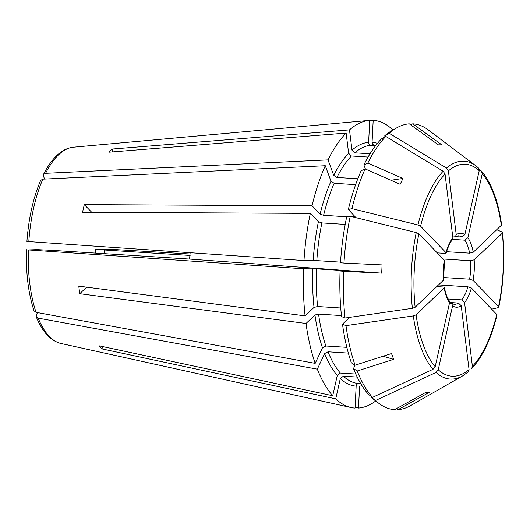 <?xml version="1.0" encoding="UTF-8"?>
<svg xmlns="http://www.w3.org/2000/svg" width="530" height="530" viewBox="0 0 530 530"><rect width="100%" height="100%" fill="white"/><g stroke="black" fill="none" stroke-linecap="round" stroke-linejoin="round"><path stroke-width="0.79" d="M190.197 254.016L110.836 249.319L95.532 249.206A69.708 29.13 -86.4 0 1 95.195 253.082M190.137 255.453L104.655 250.021A61.785 25.818 -86.4 0 1 104.324 253.665M190.157 252.757L189.535 259.077L53.033 250.405A75957.102 2047.198 2.9 0 1 37.259 249.637L28.388 249.935L303.571 268.776L316.41 268.856L346.289 270.757L340.081 270.982A140.205 58.585 -86.4 0 0 341.552 316.582L345.057 318.04A143.213 59.844 -86.4 0 1 343.539 271.287L340.081 270.982M95.532 249.206A75957.109 2047.198 -177.1 0 1 104.655 250.021M471.177 369.026L471.726 368.595C482.671 356.816 491.118 338.895 497.074 314.833L471.402 288.002L467.891 286.796L438.721 284.941M471.726 368.595L472.396 366.382L464.558 302.577L461.756 299.874L448.122 299.006M375.724 400.985A144.16 60.241 -86.4 0 1 358.485 408.06L359.612 386.118A122.191 51.059 -86.4 0 0 362.05 385.774M398.116 409.63A637402.724 578830.709 89.6 0 0 429.148 392.425A100.488 13.157 -163.8 0 1 425.696 392.452A637403.042 578830.993 89.6 0 1 394.665 409.657A143.213 59.844 -86.4 0 1 379.076 403.516A143.213 59.844 -86.4 0 1 375.518 400.494A518841.996 440650.831 -44.1 0 0 436.058 372.431A109.16 45.613 93.6 0 0 462.577 375.929L410.796 405.529A143.213 59.844 -86.4 0 1 398.116 409.63L396.639 408.564M467.831 372.192L469.05 369.556L461.213 305.75L458.41 303.041L449.606 302.484M436.058 372.431L438.231 369.781L452.593 305.81L451.759 303.491L449.493 303.027M360.778 383.687L358.79 383.561C357.293 383.66 356.418 384.522 356.16 386.145L355.04 408.087A144.16 60.241 -86.4 0 1 351.105 407.537A144.16 60.241 -86.4 0 1 335.748 398.858L340.306 378.559L343.36 376.181L357.22 377.062M379.076 403.516L374.869 400.342A140.205 58.585 -86.4 0 1 371.424 397.421L371.583 396.692M371.424 397.421L375.518 400.494M355.802 374.041L340.339 373.06L337.279 375.439L332.721 395.731A144.16 60.241 -86.4 0 1 317.324 369.158L324.625 353.589L328.024 351.807L348.349 353.099M383.071 356.246L393.631 359.347A100.488 50.078 -140.7 0 0 391.491 353.55A637402.883 421442.823 159.7 0 1 355.074 365.203L353.49 368.569A140.205 58.585 -86.4 0 0 368.396 394.293L372.497 397.374A143.213 59.844 -86.4 0 1 357.213 371L353.49 368.569M372.497 397.374A518842.023 440650.858 -44.1 0 0 433.03 369.311L435.203 366.661L449.566 302.69L449.221 300.861M349.661 317.377L342.486 324.168A140.205 58.585 -86.4 0 0 351.35 362.772L355.074 365.203A143.213 59.844 -86.4 0 1 345.984 325.625A518841.996 193226.32 -7 0 0 413.301 315.913L416.07 314.866L444.425 287.684M346.845 347.342L325.884 346.01L322.478 347.793L315.178 363.361A144.16 60.241 -86.4 0 1 306.022 323.479L314.952 315.019L318.563 314.118L341.446 315.575M342.486 324.168L345.984 325.625M449.566 302.69A37.067 15.489 93.6 0 1 444.213 288.201C444.716 287.558 444.259 287.147 442.848 286.982L436.958 286.604M340.757 308.003L317.629 306.532L314.025 307.426L305.094 315.887A144.16 60.241 -86.4 0 1 303.571 268.776M345.057 318.04A518842.023 193226.327 -7 0 0 412.373 308.321L415.136 307.281L443.504 280.138M189.535 259.077L381.62 273.142A100.488 77.804 -89 0 0 382.037 264.914A637402.883 17179.301 -177.1 0 1 343.963 263.065A143.213 59.844 -86.4 0 1 350.257 216.26A518842.023 167387.555 12.7 0 1 416.242 232.571L418.892 233.796L444.511 260.488M340.538 262.138L316.827 260.634L303.988 260.555A144.16 60.241 -86.4 0 1 310.328 213.385L318.404 221.712L321.902 222.918L345.196 224.395M343.963 263.065L340.499 262.754A140.205 58.585 -86.4 0 1 346.64 217.095L350.257 216.26M347.74 216.843L323.611 215.306L320.113 214.107L312.037 205.773A144.16 60.241 -86.4 0 1 325.281 165.724L330.992 181.194L334.198 183.287L355.63 184.645M348.349 209.489L351.966 208.648A143.213 59.844 -86.4 0 1 365.104 168.911L361.162 170.726A140.205 58.585 -86.4 0 0 348.349 209.489L355.133 216.763M351.966 208.648A518841.996 167387.548 12.7 0 1 417.951 224.965L420.601 226.191L446.207 252.909M365.104 168.911A637403.042 397147.722 -154.9 0 1 400.143 184.294A100.488 53.782 -34.6 0 0 402.88 178.464A637403.042 397147.722 -154.9 0 0 367.84 163.074A143.213 59.844 -86.4 0 1 385.827 136.455A518841.996 429948.057 46.6 0 1 443.153 171.236L445.048 174.072L452.878 237.877L452.428 239.514M357.81 178.776L336.934 177.451L333.734 175.357L328.017 159.894A144.16 60.241 -86.4 0 1 346.143 133.063L348.627 153.309L351.43 155.999L368.085 157.059M365.435 169.057L363.898 164.896A140.205 58.585 -86.4 0 1 381.448 138.926L385.827 136.455M367.84 163.074L363.898 164.896M452.878 237.877A37.067 15.489 93.6 0 0 446.041 252.459C446.479 253.068 445.988 253.367 444.571 253.347L437.382 252.889M384.939 136.952L384.793 135.753L389.179 133.282A143.213 59.844 -86.4 0 1 396.592 127.935A143.213 59.844 -86.4 0 1 409.273 123.834A637403.042 578830.993 -90.4 0 1 438.35 144.862A100.488 7.91 -10.3 0 1 441.801 144.836A637402.724 578830.709 -90.4 0 0 412.724 123.808A143.213 59.844 -86.4 0 1 428.306 129.949L475.927 165.87A109.16 45.613 93.6 0 0 446.499 168.063L448.393 170.898L456.231 234.71L455.343 236.744L452.772 237.016M389.179 133.282A518842.023 429948.084 46.6 0 1 446.499 168.063M370.033 153.799L354.775 152.826L351.98 150.136L349.489 129.896A144.16 60.241 -86.4 0 1 369.35 120.403A144.16 60.241 -86.4 0 1 369.741 120.37L368.622 142.312C368.708 143.961 369.49 144.928 370.974 145.213L375.75 145.518M384.793 135.753A140.205 58.585 -86.4 0 1 392.014 130.546L396.592 127.935M478.272 167.825A109.16 45.613 93.6 0 0 475.927 165.87L478.458 167.983L479.213 170.673L464.85 234.644L461.782 237.036L455.561 236.645M375.929 145.28L374.418 145.187C372.941 144.902 372.159 143.935 372.073 142.285L373.193 120.343A144.16 60.241 -86.4 0 1 392.485 129.572L392.306 130.387M412.724 123.808L410.75 124.901M479.233 169.401A518842.023 440650.858 135.9 0 1 481.3 170.952L481.684 171.309C491.509 183.035 498.167 200.916 501.665 224.958L473.224 252.253L469.613 253.161L446.591 251.697M481.3 170.952L482.24 173.794L467.871 237.765L464.81 240.163L452.527 239.381M491.867 309.129A518841.996 167387.548 -167.3 0 0 498.087 307.685L498.551 306.658L473.104 280.39L469.6 279.184L443.391 277.521M496.901 229.828A518842.023 193226.327 173 0 1 501.956 231.935L502.599 232.571L502.308 233.18L474.158 259.839L470.547 260.747L443.318 259.018M346.143 133.063L108.889 152.216A106.722 44.599 93.6 0 1 112.234 149.049L112.585 151.918M112.234 149.049L349.489 129.896M369.35 120.403L73.067 147.241C68.436 147.771 63.984 149.705 59.718 153.044C54.842 156.887 50.357 162.293 46.282 169.255L43.473 174.403M312.037 205.773L84.303 204.633L91.716 212.285M402.88 178.464L390.908 180.24M328.017 159.894L45.593 173.31L43.493 174.436L43.44 175.98L44.573 179.067M305.094 315.887L78.818 286.127A106.722 44.599 93.6 0 0 79.752 293.713L86.668 287.161M79.752 293.713L306.022 323.479M26.526 249.743L26.878 249.716M381.62 273.142A637403.042 17179.301 -177.1 0 1 343.539 271.287M332.721 395.731L98.997 345.798A106.722 44.599 93.6 0 0 102.018 348.919L102.548 346.56M315.178 363.361L36.047 312.336L34.072 310.845M358.485 408.06L355.08 407.312M84.303 204.633A106.722 44.599 93.6 0 0 82.594 212.238L310.328 213.385M373.193 120.343L369.728 120.661M317.324 369.158L38.187 318.132L36.252 316.748L36.331 315.039L37.478 312.594M102.018 348.919L335.748 398.858M303.988 260.555L27.302 241.494M325.281 165.724L42.857 179.147L40.717 180.359M393.631 359.347A637402.883 421442.823 159.7 0 1 357.213 371M502.606 232.577C505.063 257.428 503.792 282.305 498.79 307.195L498.551 306.658A106.185 44.374 93.6 0 0 502.308 233.18M472.396 366.382A106.185 44.374 93.6 0 0 496.842 314.264M464.558 302.577A37.067 15.489 93.6 0 0 471.402 288.002M438.231 369.781A106.185 44.374 93.6 0 0 469.05 369.556M452.593 305.81A37.067 15.489 93.6 0 0 461.213 305.75M356.16 386.145A122.191 51.059 -86.4 0 1 340.306 378.559M358.79 383.561A119.442 49.913 -86.4 0 1 343.36 376.181M451.752 303.458L454.058 304.326A34.324 14.343 93.6 0 0 458.41 303.041M337.279 375.439A122.191 51.059 -86.4 0 1 324.625 353.589M340.339 373.06A119.442 49.913 -86.4 0 1 328.024 351.807M416.07 314.866A106.185 44.374 93.6 0 0 435.203 366.661M322.478 347.793A122.191 51.059 -86.4 0 1 314.952 315.019M348.76 318.232A119.442 49.913 -86.4 0 1 348.654 317.523M325.884 346.01A119.442 49.913 -86.4 0 1 318.563 314.118M317.629 306.532A119.442 49.913 -86.4 0 1 316.41 268.856M314.025 307.426A122.191 51.059 -86.4 0 1 312.773 268.71M418.892 233.796A106.185 44.374 93.6 0 0 415.136 307.281M444.332 260.064A37.067 15.489 93.6 0 0 443.285 280.615M313.19 260.482A122.191 51.059 -86.4 0 1 318.404 221.712M316.827 260.634A119.442 49.913 -86.4 0 1 321.902 222.918M320.113 214.107A122.191 51.059 -86.4 0 1 330.992 181.194M353.517 217.061A119.442 49.913 -86.4 0 1 353.96 215.286M323.611 215.306A119.442 49.913 -86.4 0 1 334.198 183.287M445.048 174.072A106.185 44.374 93.6 0 0 420.601 226.191M333.734 175.357A122.191 51.059 -86.4 0 1 348.627 153.309M336.934 177.451A119.442 49.913 -86.4 0 1 351.43 155.999M351.98 150.136A122.191 51.059 -86.4 0 1 368.622 142.312M354.775 152.826A119.442 49.913 -86.4 0 1 370.974 145.213M479.213 170.673A106.185 44.374 93.6 0 0 448.393 170.898M464.85 234.644A37.067 15.489 93.6 0 0 456.231 234.71M372.073 142.285A122.191 51.059 -86.4 0 1 377.453 143.378M461.782 237.036A34.324 14.343 93.6 0 0 458.41 235.817L455.336 236.784M501.373 225.588A106.185 44.374 93.6 0 0 482.24 173.794M473.224 252.253A37.067 15.489 93.6 0 0 467.871 237.765M469.613 253.161A34.324 14.343 93.6 0 0 464.81 240.163M473.104 280.39A37.067 15.489 93.6 0 0 474.158 259.839M469.6 279.184A34.324 14.343 93.6 0 0 470.547 260.747M461.756 299.874A34.324 14.343 93.6 0 0 467.891 286.796M413.301 315.913A109.16 45.613 93.6 0 0 433.03 369.311M443.153 171.236A109.16 45.613 93.6 0 0 417.951 224.965M416.242 232.571A109.16 45.613 93.6 0 0 412.373 308.321M351.105 407.537L60.93 343.48A98.54 41.174 -86.4 0 1 38.187 318.132M36.047 312.336A98.54 41.174 -86.4 0 1 28.388 249.935M28.805 241.706A98.54 41.174 -86.4 0 1 42.857 179.147M45.593 173.31A98.54 41.174 -86.4 0 1 73.12 147.234M446.22 252.956C447.963 247 450.05 242.515 452.474 239.514M462.577 375.929L468.202 371.934M443.531 280.178L444.537 260.455M60.93 343.48C50.595 340.817 42.36 331.919 36.232 316.781M34.033 310.832C28.335 293.368 25.824 273.01 26.5 249.769M26.924 241.494C28.627 218.254 33.211 197.875 40.677 180.359M449.268 300.868C447.201 297.993 445.591 293.58 444.445 287.644"/></g></svg>
